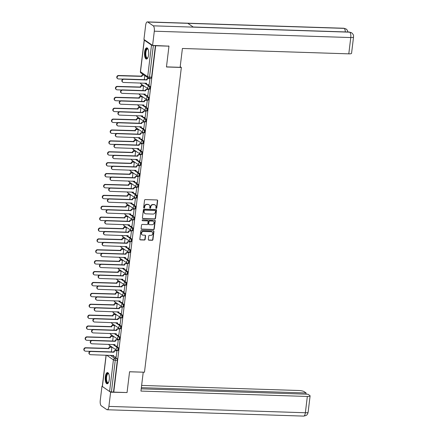 <?xml version="1.0" encoding="UTF-8"?>
<svg xmlns="http://www.w3.org/2000/svg" width="438" height="438" viewBox="0 0 438 438"><rect width="100%" height="100%" fill="white"/><g stroke="black" fill="none" stroke-linecap="round" stroke-linejoin="round"><path stroke-width="0.66" d="M156.267 208.411A0.493 0.449 124.5 0 0 156.782 207.946L157.664 200.67A0.706 0.641 124.5 0 0 157.094 199.963L145.285 199.58A0.706 0.641 124.5 0 0 144.545 200.243L143.664 207.524A0.493 0.449 124.5 0 0 144.069 208.017A0.493 0.449 124.5 0 0 144.584 207.557L144.699 206.61A2.261 2.042 124.5 0 1 147.064 204.486L148.044 204.519A2.261 2.042 124.5 0 1 149.878 206.78L149.763 207.721A0.493 0.449 124.5 0 0 150.168 208.214A0.493 0.449 124.5 0 0 150.683 207.749L150.798 206.807A2.261 2.042 124.5 0 1 153.163 204.683L154.149 204.716A2.261 2.042 124.5 0 1 155.977 206.977L155.868 207.919A0.493 0.449 124.5 0 0 156.267 208.411M155.933 208.231A0.493 0.449 124.5 0 0 156.53 207.776L157.412 200.494A0.706 0.641 124.5 0 0 157.269 199.996M143.735 207.836A0.493 0.449 124.5 0 0 144.332 207.382L144.441 206.435L144.699 206.61M149.834 208.034A0.493 0.449 124.5 0 0 150.431 207.579L150.546 206.632L150.798 206.807M148.575 54.816A5.617 2.086 -88.2 0 0 146.774 47.835A5.617 2.086 -88.2 0 0 144.611 52.084A5.617 2.086 -88.2 0 0 146.412 59.064A5.617 2.086 -88.2 0 0 148.575 54.816M109.281 379.549A5.617 2.086 -88.2 0 0 107.48 372.568A5.617 2.086 -88.2 0 0 105.312 376.817A5.617 2.086 -88.2 0 0 107.113 383.798A5.617 2.086 -88.2 0 0 109.281 379.549M148.329 239.471A0.706 0.641 124.5 0 0 148.898 240.177L152.21 240.287A0.706 0.641 124.5 0 0 152.95 239.619L153.93 231.538A0.706 0.641 124.5 0 0 153.355 230.831L141.551 230.448A0.706 0.641 124.5 0 0 140.812 231.111L139.832 239.197A0.706 0.641 124.5 0 0 140.406 239.904L144.409 240.035A0.706 0.641 124.5 0 0 145.148 239.367L145.564 235.907A0.706 0.641 124.5 0 0 144.989 235.201L143.007 235.14A1.889 1.708 124.5 0 1 141.594 232.775A1.889 1.708 124.5 0 1 143.45 231.472L151.225 231.724A1.889 1.708 124.5 0 1 152.638 234.089A1.889 1.708 124.5 0 1 150.781 235.392L149.484 235.348A0.706 0.641 124.5 0 0 148.745 236.011L148.329 239.471M168.614 45.924L168.969 46.171L166.456 66.976L181.354 67.457L144.474 372.223L129.571 371.742L127.053 392.547L113.76 392.114L155.671 45.744L153.349 45.503L149.522 77.121A1.44 0.537 91.8 0 1 148.964 78.21A1.44 0.537 91.8 0 1 148.843 78.167A1.44 1.303 124.5 0 1 148.197 77.959A1.44 1.44 0 0 0 148.964 78.21L151.039 78.276A1.44 0.537 91.8 0 1 150.913 78.238M168.969 46.171L155.671 45.744M154.789 218.978A0.706 0.641 124.5 0 0 155.528 218.31L156.508 210.229A0.706 0.641 124.5 0 0 155.933 209.523L144.129 209.14A0.706 0.641 124.5 0 0 143.39 209.802L142.41 217.889A0.706 0.641 124.5 0 0 142.985 218.595L154.537 218.803A0.706 0.641 124.5 0 0 155.276 218.135L156.256 210.054A0.706 0.641 124.5 0 0 156.114 209.556M155.222 220.883L154.242 228.964A0.706 0.641 124.5 0 1 153.503 229.632L141.693 229.249A0.706 0.641 124.5 0 1 141.124 228.543L141.54 225.083A0.706 0.641 124.5 0 1 142.279 224.42L147.069 224.574A0.706 0.641 124.5 0 0 147.809 223.911L148.082 221.612A0.706 0.641 124.5 0 0 147.513 220.905L142.525 220.747A0.493 0.449 124.5 0 1 142.158 220.128A0.493 0.449 124.5 0 1 142.64 219.788L154.647 220.177A0.706 0.641 124.5 0 1 155.222 220.883L154.964 220.708L153.984 228.789L154.242 228.964M112.358 355.388L113.48 356.16M114.641 356.954L116.99 358.574L114.92 358.508A1.44 0.537 91.8 0 1 115.26 360.255L111.433 391.873A1.44 0.312 -173.1 0 1 109.588 391.479L102.388 386.524A1.44 0.312 -173.1 0 1 102.295 386.398L106.073 355.185M142.772 74.225L142.7 74.838M141.556 84.31L141.381 85.728M140.237 95.199L140.067 96.617M138.917 106.084L138.747 107.502M137.603 116.973L137.428 118.391M136.284 127.863L136.108 129.281M134.964 138.753L134.794 140.171M133.645 149.643L133.475 151.061M132.331 160.532L132.156 161.951M131.011 171.422L130.842 172.84M129.692 182.312L129.522 183.73M128.378 193.202L128.203 194.62M127.058 204.092L126.889 205.51M125.739 214.981L125.569 216.399M124.425 225.871L124.25 227.289M123.105 236.761L122.936 238.179M121.786 247.651L121.616 249.069M120.472 258.54L120.297 259.958M119.152 269.43L118.977 270.848M117.833 280.32L117.663 281.738M116.513 291.21L116.344 292.628M115.199 302.1L115.024 303.518M113.88 312.989L113.71 314.407M112.561 323.879L112.391 325.297M111.247 334.769L111.071 336.187M109.927 345.659L109.757 347.077M113.76 392.114L111.433 391.873M144.54 39.869A1.44 0.312 6.9 0 0 144.211 40.022A1.44 0.312 6.9 0 0 144.305 40.154L151.504 45.109A1.44 0.312 6.9 0 0 153.349 45.503M149.101 84.775L149.938 78.55L149.55 78.336M147.781 95.665L148.624 89.44L148.236 89.226M142.974 90.562L143.533 85.936L143.144 85.722M146.467 106.554L147.305 100.324L146.916 100.116M141.655 101.452L142.219 96.825L141.83 96.612M145.148 117.444L145.985 111.214L145.597 111.006M140.341 112.342L140.899 107.715L140.51 107.502M143.828 128.334L144.666 122.103L144.283 121.895M139.021 123.231L139.58 118.605L139.191 118.391M142.514 139.224L143.352 132.993L142.963 132.785M137.702 134.121L138.26 129.495L137.877 129.281M141.195 150.114L142.032 143.883L141.644 143.675M136.388 145.011L136.946 140.384L136.557 140.171M139.875 161.003L140.713 154.773L140.33 154.565M135.068 155.901L135.627 151.274L135.238 151.061M138.556 171.893L139.399 165.663L139.01 165.454M133.749 166.79L134.307 162.164L133.924 161.951M137.242 182.783L138.079 176.552L137.691 176.344M132.429 177.68L132.993 173.054L132.605 172.84M135.922 193.673L136.76 187.442L136.377 187.234M131.115 188.57L131.674 183.944L131.285 183.73M134.603 204.562L135.446 198.332L135.057 198.124M129.796 199.46L130.354 194.833L129.966 194.62M133.289 215.452L134.127 209.222L133.738 209.014M128.476 210.349L129.04 205.723L128.652 205.51M131.969 226.342L132.807 220.111L132.418 219.903M127.162 221.239L127.721 216.613L127.332 216.399M130.65 237.232L131.493 231.001L131.104 230.793M125.843 232.129L126.401 227.503L126.013 227.289M129.336 248.122L130.174 241.891L129.785 241.683M124.523 243.019L125.087 238.392L124.699 238.179M128.016 259.011L128.854 252.781L128.465 252.573M123.209 253.909L123.768 249.277L123.379 249.069M126.697 269.901L127.535 263.671L127.151 263.462M121.89 264.798L122.448 260.167L122.06 259.958M125.383 280.791L126.221 274.56L125.832 274.352M120.57 275.688L121.129 271.056L120.746 270.848M124.063 291.681L124.901 285.45L124.512 285.237M119.256 286.578L119.815 281.946L119.426 281.738M122.744 302.57L123.582 296.34L123.198 296.126M117.937 297.468L118.495 292.836L118.107 292.628M121.425 313.46L122.268 307.23L121.879 307.016M116.617 308.357L117.176 303.726L116.793 303.518M120.111 324.35L120.948 318.119L120.559 317.906M115.298 319.247L115.862 314.615L115.473 314.407M118.791 335.24L119.629 329.009L119.246 328.796M113.984 330.137L114.542 325.505L114.154 325.297M117.472 346.124L118.315 339.899L117.926 339.685M112.665 341.027L113.223 336.395L112.834 336.187M116.158 357.014L116.995 350.789L116.607 350.575M111.345 351.911L111.909 347.285L111.52 347.077M113.677 344.498L114.8 345.27M115.955 346.064L118.309 347.684L117.57 347.662A1.44 0.537 91.8 0 1 117.926 349.239A1.44 0.537 91.8 0 1 117.357 350.493A1.44 0.537 91.8 0 1 117.236 350.455A1.44 1.303 -55.5 0 1 116.065 349.015A1.44 1.303 -55.5 0 1 117.57 347.662L112.944 344.476M114.997 333.608L116.119 334.38M117.274 335.174L119.623 336.795L118.89 336.773A1.44 0.537 91.8 0 1 119.246 338.35A1.44 0.537 91.8 0 1 118.676 339.603A1.44 0.537 91.8 0 1 118.55 339.565A1.44 1.303 -55.5 0 1 117.384 338.125A1.44 1.303 -55.5 0 1 118.89 336.773L114.263 333.586M116.316 322.718L117.433 323.49M118.594 324.284L120.943 325.905L120.209 325.883A1.44 0.537 91.8 0 1 120.565 327.46A1.44 0.537 91.8 0 1 119.99 328.714A1.44 0.537 91.8 0 1 119.87 328.675A1.44 1.303 -55.5 0 1 118.703 327.235A1.44 1.303 -55.5 0 1 120.209 325.883L115.577 322.696M117.63 311.829L118.753 312.601M119.908 313.394L122.262 315.015L121.529 314.993A1.44 0.537 91.8 0 1 121.884 316.57A1.44 0.537 91.8 0 1 121.31 317.824A1.44 0.537 91.8 0 1 121.189 317.785A1.44 1.303 -55.5 0 1 120.023 316.345A1.44 1.303 -55.5 0 1 121.529 314.993L116.897 311.807M118.95 300.939L120.072 301.711M121.227 302.51L123.576 304.125L122.843 304.103A1.44 0.537 91.8 0 1 123.198 305.68A1.44 0.537 91.8 0 1 122.629 306.939A1.44 0.537 91.8 0 1 122.509 306.896A1.44 1.303 -55.5 0 1 121.337 305.456A1.44 1.303 -55.5 0 1 122.843 304.103L118.216 300.917M120.269 290.049L121.386 290.821M122.547 291.62L124.896 293.236L124.162 293.214A1.44 0.537 91.8 0 1 124.518 294.79A1.44 0.537 91.8 0 1 123.949 296.05A1.44 0.537 91.8 0 1 123.823 296.006A1.44 1.303 -55.5 0 1 122.656 294.566A1.44 1.303 -55.5 0 1 124.162 293.214L119.53 290.027M121.583 279.159L122.706 279.931M123.866 280.731L126.215 282.346L125.482 282.324A1.44 0.537 91.8 0 1 125.837 283.901A1.44 0.537 91.8 0 1 125.263 285.16A1.44 0.537 91.8 0 1 125.142 285.116A1.44 1.303 -55.5 0 1 123.976 283.676A1.44 1.303 -55.5 0 1 125.482 282.324L120.85 279.137M122.903 268.27L124.025 269.041M125.18 269.841L127.535 271.456L126.796 271.434A1.44 0.537 91.8 0 1 127.151 273.016A1.44 0.537 91.8 0 1 126.582 274.27A1.44 0.537 91.8 0 1 126.462 274.226A1.44 1.303 -55.5 0 1 125.29 272.786A1.44 1.303 -55.5 0 1 126.796 271.434L122.169 268.248M124.222 257.38L125.339 258.152M126.5 258.951L128.849 260.566L128.115 260.544A1.44 0.537 91.8 0 1 128.471 262.127A1.44 0.537 91.8 0 1 127.901 263.38A1.44 0.537 91.8 0 1 127.776 263.337A1.44 1.303 -55.5 0 1 126.609 261.897A1.44 1.303 -55.5 0 1 128.115 260.544L123.483 257.358M125.536 246.49L126.659 247.262M127.819 248.061L130.168 249.676L129.434 249.655A1.44 0.537 91.8 0 1 129.79 251.237A1.44 0.537 91.8 0 1 129.215 252.491A1.44 0.537 91.8 0 1 129.095 252.447A1.44 1.303 -55.5 0 1 127.929 251.007A1.44 1.303 -55.5 0 1 129.434 249.655L124.803 246.468M126.856 235.6L127.978 236.372M129.133 237.172L131.488 238.787L130.748 238.765A1.44 0.537 91.8 0 1 131.104 240.347A1.44 0.537 91.8 0 1 130.535 241.601A1.44 0.537 91.8 0 1 130.415 241.557A1.44 1.303 -55.5 0 1 129.243 240.117A1.44 1.303 -55.5 0 1 130.748 238.765L126.122 235.578M128.175 224.71L129.298 225.482M130.453 226.282L132.802 227.897L132.068 227.875A1.44 0.537 91.8 0 1 132.424 229.457A1.44 0.537 91.8 0 1 131.854 230.711A1.44 0.537 91.8 0 1 131.728 230.667A1.44 1.303 -55.5 0 1 130.562 229.227A1.44 1.303 -55.5 0 1 132.068 227.875L127.442 224.689M129.489 213.821L130.612 214.593M131.772 215.392L134.121 217.007L133.387 216.985A1.44 0.537 91.8 0 1 133.743 218.567A1.44 0.537 91.8 0 1 133.168 219.821A1.44 0.537 91.8 0 1 133.048 219.777A1.44 1.303 -55.5 0 1 131.882 218.338A1.44 1.303 -55.5 0 1 133.387 216.985L128.756 213.799M130.809 202.931L131.931 203.703M133.086 204.502L135.441 206.117L134.701 206.095A1.44 0.537 91.8 0 1 135.057 207.678A1.44 0.537 91.8 0 1 134.488 208.931A1.44 0.537 91.8 0 1 134.367 208.888A1.44 1.303 -55.5 0 1 133.196 207.448A1.44 1.303 -55.5 0 1 134.701 206.095L130.075 202.909M132.128 192.041L133.251 192.813M134.406 193.612L136.755 195.228L136.021 195.206A1.44 0.537 91.8 0 1 136.377 196.788A1.44 0.537 91.8 0 1 135.807 198.042A1.44 0.537 91.8 0 1 135.681 197.998A1.44 1.303 -55.5 0 1 134.515 196.558A1.44 1.303 -55.5 0 1 136.021 195.206L131.395 192.019M133.448 181.151L134.565 181.923M135.725 182.723L138.074 184.338L137.34 184.316A1.44 0.537 91.8 0 1 137.696 185.898A1.44 0.537 91.8 0 1 137.121 187.152A1.44 0.537 91.8 0 1 137.001 187.108A1.44 1.303 -55.5 0 1 135.835 185.668A1.44 1.303 -55.5 0 1 137.34 184.316L132.709 181.129M134.762 170.262L135.884 171.034M137.039 171.833L139.393 173.448L138.66 173.426A1.44 0.537 91.8 0 1 139.016 175.008A1.44 0.537 91.8 0 1 138.441 176.262A1.44 0.537 91.8 0 1 138.32 176.218A1.44 1.303 -55.5 0 1 137.154 174.778A1.44 1.303 -55.5 0 1 138.66 173.426L134.028 170.24M136.081 159.372L137.203 160.144M138.359 160.943L140.708 162.558L139.974 162.536A1.44 0.537 91.8 0 1 140.33 164.119A1.44 0.537 91.8 0 1 139.76 165.372A1.44 0.537 91.8 0 1 139.64 165.329A1.44 1.303 -55.5 0 1 138.468 163.889A1.44 1.303 -55.5 0 1 139.974 162.536L135.347 159.35M137.401 148.482L138.517 149.254M139.678 150.053L142.027 151.668L141.293 151.647A1.44 0.537 91.8 0 1 141.649 153.229A1.44 0.537 91.8 0 1 141.08 154.483A1.44 0.537 91.8 0 1 140.954 154.439A1.44 1.303 -55.5 0 1 139.788 152.999A1.44 1.303 -55.5 0 1 141.293 151.647L136.661 148.46M138.715 137.592L139.837 138.364M140.998 139.164L143.346 140.779L142.613 140.757A1.44 0.537 91.8 0 1 142.969 142.339A1.44 0.537 91.8 0 1 142.394 143.593A1.44 0.537 91.8 0 1 142.273 143.549A1.44 1.303 -55.5 0 1 141.107 142.109A1.44 1.303 -55.5 0 1 142.613 140.757L137.981 137.57M140.034 126.702L141.156 127.474M142.312 128.274L144.666 129.889L143.927 129.867A1.44 0.537 91.8 0 1 144.283 131.449A1.44 0.537 91.8 0 1 143.713 132.703A1.44 0.537 91.8 0 1 143.593 132.659A1.44 1.303 -55.5 0 1 142.421 131.219A1.44 1.303 -55.5 0 1 143.927 129.867L139.3 126.681M141.354 115.813L142.47 116.585M143.631 117.384L145.98 118.999L145.246 118.977A1.44 0.537 91.8 0 1 145.602 120.559A1.44 0.537 91.8 0 1 145.033 121.813A1.44 0.537 91.8 0 1 144.907 121.769A1.44 1.303 -55.5 0 1 143.741 120.33A1.44 1.303 -55.5 0 1 145.246 118.977L140.614 115.791M142.668 104.923L143.79 105.695M144.951 106.494L147.299 108.109L146.566 108.087A1.44 0.537 91.8 0 1 146.922 109.67A1.44 0.537 91.8 0 1 146.347 110.923A1.44 0.537 91.8 0 1 146.226 110.88A1.44 1.303 -55.5 0 1 145.06 109.44A1.44 1.303 -55.5 0 1 146.566 108.087L141.934 104.901M143.987 94.033L145.109 94.805M146.265 95.604L148.619 97.22L147.88 97.198A1.44 0.537 91.8 0 1 148.236 98.78A1.44 0.537 91.8 0 1 147.666 100.034A1.44 0.537 91.8 0 1 147.546 99.99A1.44 1.303 -55.5 0 1 146.374 98.55A1.44 1.303 -55.5 0 1 147.88 97.198L143.253 94.011M145.306 83.149L146.429 83.915M147.584 84.715L149.933 86.335L149.199 86.308A1.44 0.537 91.8 0 1 149.555 87.89A1.44 0.537 91.8 0 1 148.986 89.144A1.44 0.537 91.8 0 1 148.86 89.1A1.44 1.303 -55.5 0 1 147.694 87.66A1.44 1.303 -55.5 0 1 149.199 86.308L144.573 83.121M181.354 67.457L180.204 66.664M144.294 79.672L144.781 75.61M117.97 350.477A1.44 0.537 -88.2 0 0 118.09 350.52A1.44 0.537 -88.2 0 0 118.665 349.267A1.44 0.537 -88.2 0 0 118.309 347.684M119.289 339.587A1.44 0.537 -88.2 0 0 119.41 339.631A1.44 0.537 -88.2 0 0 119.979 338.377A1.44 0.537 -88.2 0 0 119.623 336.795M120.603 328.697A1.44 0.537 -88.2 0 0 120.729 328.741A1.44 0.537 -88.2 0 0 121.299 327.487A1.44 0.537 -88.2 0 0 120.943 325.905M121.923 317.807A1.44 0.537 -88.2 0 0 122.043 317.851A1.44 0.537 -88.2 0 0 122.618 316.597A1.44 0.537 -88.2 0 0 122.262 315.015M123.242 306.918A1.44 0.537 -88.2 0 0 123.363 306.961A1.44 0.537 -88.2 0 0 123.938 305.708A1.44 0.537 -88.2 0 0 123.576 304.125M124.556 296.028A1.44 0.537 -88.2 0 0 124.682 296.072A1.44 0.537 -88.2 0 0 125.252 294.818A1.44 0.537 -88.2 0 0 124.896 293.236M125.876 285.138A1.44 0.537 -88.2 0 0 126.002 285.182A1.44 0.537 -88.2 0 0 126.571 283.928A1.44 0.537 -88.2 0 0 126.215 282.346M127.195 274.248A1.44 0.537 -88.2 0 0 127.316 274.292A1.44 0.537 -88.2 0 0 127.891 273.038A1.44 0.537 -88.2 0 0 127.535 271.456M128.515 263.358A1.44 0.537 -88.2 0 0 128.635 263.402A1.44 0.537 -88.2 0 0 129.205 262.148A1.44 0.537 -88.2 0 0 128.849 260.566M129.829 252.469A1.44 0.537 -88.2 0 0 129.955 252.512A1.44 0.537 -88.2 0 0 130.524 251.259A1.44 0.537 -88.2 0 0 130.168 249.676M131.148 241.579A1.44 0.537 -88.2 0 0 131.269 241.623A1.44 0.537 -88.2 0 0 131.843 240.369A1.44 0.537 -88.2 0 0 131.488 238.787M132.468 230.689A1.44 0.537 -88.2 0 0 132.588 230.733A1.44 0.537 -88.2 0 0 133.157 229.479A1.44 0.537 -88.2 0 0 132.802 227.897M133.782 219.799A1.44 0.537 -88.2 0 0 133.908 219.843A1.44 0.537 -88.2 0 0 134.477 218.589A1.44 0.537 -88.2 0 0 134.121 217.007M135.101 208.91A1.44 0.537 -88.2 0 0 135.222 208.953A1.44 0.537 -88.2 0 0 135.796 207.7A1.44 0.537 -88.2 0 0 135.441 206.117M136.421 198.02A1.44 0.537 -88.2 0 0 136.541 198.064A1.44 0.537 -88.2 0 0 137.11 196.81A1.44 0.537 -88.2 0 0 136.755 195.228M137.735 187.13A1.44 0.537 -88.2 0 0 137.861 187.174A1.44 0.537 -88.2 0 0 138.43 185.92A1.44 0.537 -88.2 0 0 138.074 184.338M139.054 176.24A1.44 0.537 -88.2 0 0 139.174 176.284A1.44 0.537 -88.2 0 0 139.749 175.03A1.44 0.537 -88.2 0 0 139.393 173.448M140.374 165.35A1.44 0.537 -88.2 0 0 140.494 165.394A1.44 0.537 -88.2 0 0 141.069 164.141A1.44 0.537 -88.2 0 0 140.708 162.558M141.688 154.461A1.44 0.537 -88.2 0 0 141.813 154.504A1.44 0.537 -88.2 0 0 142.383 153.251A1.44 0.537 -88.2 0 0 142.027 151.668M143.007 143.571A1.44 0.537 -88.2 0 0 143.133 143.615A1.44 0.537 -88.2 0 0 143.702 142.361A1.44 0.537 -88.2 0 0 143.346 140.779M144.326 132.681A1.44 0.537 -88.2 0 0 144.447 132.725A1.44 0.537 -88.2 0 0 145.022 131.471A1.44 0.537 -88.2 0 0 144.666 129.889M145.646 121.791A1.44 0.537 -88.2 0 0 145.766 121.835A1.44 0.537 -88.2 0 0 146.336 120.581A1.44 0.537 -88.2 0 0 145.98 118.999M146.96 110.902A1.44 0.537 -88.2 0 0 147.086 110.945A1.44 0.537 -88.2 0 0 147.655 109.692A1.44 0.537 -88.2 0 0 147.299 108.109M148.279 100.012A1.44 0.537 -88.2 0 0 148.4 100.056A1.44 0.537 -88.2 0 0 148.975 98.802A1.44 0.537 -88.2 0 0 148.619 97.22M149.599 89.122A1.44 0.537 -88.2 0 0 149.719 89.166A1.44 0.537 -88.2 0 0 150.289 87.912A1.44 0.537 -88.2 0 0 149.933 86.335M113.502 391.939L117.329 360.321A1.44 0.537 -88.2 0 0 116.99 358.574M155.419 45.568L151.592 77.187A1.44 0.537 91.8 0 1 151.039 78.276M155.03 204.962A2.261 2.042 124.5 0 0 153.891 204.541L154.149 204.716M150.546 206.632A2.261 2.042 124.5 0 1 152.906 204.508L153.891 204.541M148.931 204.765A2.261 2.042 124.5 0 0 147.792 204.343L148.044 204.519M144.441 206.435A2.261 2.042 124.5 0 1 146.807 204.311L147.792 204.343M142.553 218.387A0.706 0.641 124.5 0 0 142.728 218.42L154.537 218.803M155.501 210.952A0.493 0.449 124.5 0 0 155.096 210.459L144.732 210.12A0.493 0.449 124.5 0 0 144.217 210.585L144.097 211.581A2.261 2.042 124.5 0 0 145.931 213.843L153.015 214.067A2.261 2.042 124.5 0 0 155.381 211.943L155.501 210.952M155.178 210.464A0.493 0.449 124.5 0 0 154.844 210.284L155.096 210.459M144.792 213.416A2.261 2.042 124.5 0 1 143.845 211.406L143.965 210.41A0.493 0.449 124.5 0 1 144.48 209.944L154.844 210.284M141.26 229.041A0.706 0.641 124.5 0 0 141.441 229.074L153.245 229.457A0.706 0.641 124.5 0 0 153.984 228.789M147.688 220.938A0.706 0.641 124.5 0 0 147.256 220.73L142.525 220.747M152.035 224.732A1.889 1.708 124.5 0 0 153.333 221.343A1.889 1.708 124.5 0 0 152.479 221.07L149.741 220.982A0.706 0.641 124.5 0 0 149.002 221.644L148.723 223.938A0.706 0.641 124.5 0 0 149.298 224.645L152.035 224.732M153.201 221.261A1.889 1.708 124.5 0 0 152.227 220.894L152.479 221.07M148.865 224.437A0.706 0.641 124.5 0 1 148.471 223.763L148.75 221.469A0.706 0.641 124.5 0 1 149.489 220.807L152.227 220.894M154.964 220.708A0.706 0.641 124.5 0 0 154.828 220.21M151.942 231.921A1.889 1.708 124.5 0 0 150.968 231.549L151.225 231.724M142.032 234.768A1.889 1.708 124.5 0 1 143.199 231.297L150.968 231.549M139.974 239.696A0.706 0.641 124.5 0 0 140.149 239.728L144.151 239.86A0.706 0.641 124.5 0 0 144.89 239.192L145.312 235.732A0.706 0.641 124.5 0 0 145.17 235.233M148.466 239.969A0.706 0.641 124.5 0 0 148.646 240.002L151.959 240.112A0.706 0.641 124.5 0 0 152.698 239.444L153.678 231.363A0.706 0.641 124.5 0 0 153.535 230.864M143.949 75.035L143.418 75.018A1.44 1.303 124.5 0 0 141.912 76.371L118.846 75.73A1.653 1.495 124.5 0 0 117.712 78.698A1.653 1.495 124.5 0 0 118.457 78.944L123.051 79.092M117.712 78.698L117.384 78.473A1.653 1.495 -55.5 0 1 118.517 75.5L141.584 76.141A1.44 1.303 -55.5 0 1 143.089 74.788L143.418 75.018M143.615 74.805L143.089 74.788M141.573 76.245L141.901 76.475M149.938 78.566L148.509 78.517A1.44 1.303 124.5 0 0 147.004 79.875L146.67 79.645A1.44 1.303 -55.5 0 1 148.175 78.293L149.637 78.336M146.987 79.979L123.932 79.234A1.653 1.495 124.5 0 0 122.799 82.202A1.653 1.495 124.5 0 0 123.543 82.443L146.588 83.291A1.44 1.303 124.5 0 0 147.108 84.523L146.779 84.293A1.44 1.303 -55.5 0 1 146.248 83.176M122.799 82.202L122.47 81.972A1.653 1.495 -55.5 0 1 123.604 79.004L146.659 79.749M147.108 84.523A1.44 1.303 124.5 0 0 147.754 84.731L149.188 84.78M143.533 85.952L142.104 85.908A1.44 1.303 124.5 0 0 140.598 87.261L117.526 86.62A1.653 1.495 124.5 0 0 116.393 89.587A1.653 1.495 124.5 0 0 117.138 89.834L121.731 89.982M116.393 89.587L116.065 89.363A1.653 1.495 -55.5 0 1 117.198 86.39L140.264 87.031A1.44 1.303 -55.5 0 1 141.77 85.678L142.104 85.908M143.231 85.728L141.77 85.678M140.253 87.135L140.582 87.365M142.213 96.842L140.784 96.798A1.44 1.303 124.5 0 0 139.279 98.15L116.212 97.51A1.653 1.495 124.5 0 0 115.079 100.477A1.653 1.495 124.5 0 0 115.824 100.718L120.417 100.871M115.079 100.477L114.745 100.253A1.653 1.495 -55.5 0 1 115.878 97.28L138.945 97.92A1.44 1.303 -55.5 0 1 140.45 96.568L140.784 96.798M141.912 96.617L140.45 96.568M138.934 98.024L139.268 98.254M166.467 66.877L180.122 67.321L182.405 48.476L348.796 53.847L350.767 37.548L154.307 31.202L152.588 45.41L168.931 46.143M154.307 31.202A4.429 1.643 -88.2 0 0 153.262 25.831L193.355 27.129L187.836 23.329L147.743 22.031L153.262 25.831M147.743 22.031A4.429 1.643 -88.2 0 0 147.365 21.9A4.429 1.643 -88.2 0 0 145.657 25.251L143.938 39.453L152.588 45.41M353.532 37.016C353.274 35.774 354.326 35.358 351.676 32.812L349.727 32.177A4.429 1.643 -88.2 0 1 350.767 37.548A4.32 0.931 6.9 0 0 353.532 37.016L351.561 53.316A4.32 0.931 -173.1 0 1 348.796 53.847M345.314 31.925A4.429 1.643 -88.2 0 0 344.202 28.377L346.201 29.045L347.219 30.074L347.986 32.007M129.566 371.791L143.155 372.185M143.226 372.229L140.943 391.079L307.339 396.45A4.32 0.931 6.9 0 0 310.099 395.919A4.32 0.931 6.9 0 0 309.819 395.53L307.925 394.227L141.217 388.84M107.195 409.754A4.429 1.643 -88.2 0 0 108.903 406.404L305.363 412.749A4.32 0.931 6.9 0 0 308.128 412.218L307.722 413.62C306.786 414.43 308.013 415.24 303.654 416.1L107.195 409.754A4.429 1.643 -88.2 0 1 106.817 409.623L101.298 405.823A4.429 1.643 -88.2 0 1 100.253 400.452L101.972 386.245L102.311 386.256M108.903 406.404L110.622 392.202L101.972 386.245M305.976 394.162L306.118 392.985L304.224 391.676A4.32 0.931 6.9 0 0 298.689 390.499L141.627 385.424M306.118 392.985L141.359 387.663M110.622 392.202L126.708 392.536M147.737 57.904A4.862 1.801 91.8 0 1 147.705 57.942A4.862 1.801 91.8 0 1 146.555 58.177A4.862 1.801 91.8 0 1 145.411 52.286A4.862 1.801 91.8 0 1 147.699 48.755A4.862 1.801 91.8 0 1 147.989 49.04A4.862 1.801 91.8 0 1 148.022 49.078M148.06 49.171A4.5 1.67 -88.2 0 0 147.989 49.116A4.5 1.67 -88.2 0 0 147.606 48.979A4.5 1.67 -88.2 0 0 145.821 52.899A4.5 1.67 -88.2 0 0 146.933 57.838A4.5 1.67 -88.2 0 0 147.316 57.975A4.5 1.67 -88.2 0 0 147.781 57.816M147.091 47.912A5.579 2.07 -88.2 0 0 145.077 53.036A5.579 2.07 -88.2 0 0 146.473 58.878A5.579 2.07 -88.2 0 0 146.735 59.004M108.438 382.642A4.862 1.801 91.8 0 1 108.405 382.675A4.862 1.801 91.8 0 1 107.261 382.911A4.862 1.801 91.8 0 1 106.111 377.019A4.862 1.801 91.8 0 1 108.4 373.488A4.862 1.801 91.8 0 1 108.695 373.773A4.862 1.801 91.8 0 1 108.723 373.811M108.766 373.904A4.5 1.67 -88.2 0 0 108.695 373.849A4.5 1.67 -88.2 0 0 108.312 373.713A4.5 1.67 -88.2 0 0 106.522 377.633A4.5 1.67 -88.2 0 0 107.638 382.577A4.5 1.67 -88.2 0 0 108.022 382.708A4.5 1.67 -88.2 0 0 108.487 382.549M107.792 372.645A5.579 2.07 -88.2 0 0 105.777 377.775A5.579 2.07 -88.2 0 0 107.173 383.611A5.579 2.07 -88.2 0 0 107.436 383.743M148.619 89.456L147.19 89.407A1.44 1.303 124.5 0 0 145.684 90.765L145.35 90.535A1.44 1.303 -55.5 0 1 146.856 89.182L148.318 89.226M145.673 90.869L122.618 90.124A1.653 1.495 124.5 0 0 121.485 93.091A1.653 1.495 124.5 0 0 122.229 93.332L145.268 94.181A1.44 1.303 124.5 0 0 145.788 95.413L145.46 95.183A1.44 1.303 -55.5 0 1 144.929 94.066M121.485 93.091L121.151 92.861A1.653 1.495 -55.5 0 1 122.284 89.894L145.339 90.639M145.788 95.413A1.44 1.303 124.5 0 0 146.44 95.621L147.869 95.67M147.299 100.346L145.87 100.297A1.44 1.303 124.5 0 0 144.365 101.649L144.036 101.424A1.44 1.303 -55.5 0 1 145.542 100.072L147.004 100.116M144.354 101.758L121.299 101.014A1.653 1.495 124.5 0 0 120.165 103.981A1.653 1.495 124.5 0 0 120.91 104.222L143.954 105.071A1.44 1.303 124.5 0 0 144.474 106.303L144.14 106.073A1.44 1.303 -55.5 0 1 143.609 104.956M120.165 103.981L119.837 103.751A1.653 1.495 -55.5 0 1 120.97 100.784L144.02 101.528M144.474 106.303A1.44 1.303 124.5 0 0 145.12 106.511L146.549 106.56M140.894 107.732L139.465 107.688A1.44 1.303 124.5 0 0 137.959 109.04L114.893 108.4A1.653 1.495 124.5 0 0 113.76 111.367A1.653 1.495 124.5 0 0 114.504 111.608L119.098 111.761M113.76 111.367L113.431 111.142A1.653 1.495 -55.5 0 1 114.564 108.17L137.631 108.81A1.44 1.303 -55.5 0 1 139.136 107.458L139.465 107.688M140.598 107.507L139.136 107.458M137.614 108.914L137.948 109.144M139.58 118.621L138.145 118.578A1.44 1.303 124.5 0 0 136.64 119.93L113.573 119.289A1.653 1.495 124.5 0 0 112.44 122.257A1.653 1.495 124.5 0 0 113.185 122.498L117.778 122.651M112.44 122.257L112.112 122.032A1.653 1.495 -55.5 0 1 113.245 119.059L136.311 119.7A1.44 1.303 -55.5 0 1 137.817 118.348L138.145 118.578M139.279 118.397L137.817 118.348M136.3 119.804L136.629 120.034M138.26 129.511L136.831 129.467A1.44 1.303 124.5 0 0 135.326 130.82L112.259 130.179A1.653 1.495 124.5 0 0 111.126 133.147A1.653 1.495 124.5 0 0 111.871 133.387L116.464 133.541M111.126 133.147L110.792 132.922A1.653 1.495 -55.5 0 1 111.925 129.949L134.992 130.59A1.44 1.303 -55.5 0 1 136.497 129.237L136.831 129.467M137.959 129.287L136.497 129.237M134.981 130.694L135.309 130.924M145.985 111.236L144.551 111.186A1.44 1.303 124.5 0 0 143.045 112.539L142.717 112.314A1.44 1.303 -55.5 0 1 144.222 110.962L145.684 111.006M143.034 112.648L119.979 111.904A1.653 1.495 124.5 0 0 118.846 114.871A1.653 1.495 124.5 0 0 119.59 115.112L142.635 115.961A1.44 1.303 124.5 0 0 143.155 117.192L142.821 116.962A1.44 1.303 -55.5 0 1 142.295 115.846M118.846 114.871L118.517 114.641A1.653 1.495 -55.5 0 1 119.651 111.674L142.706 112.418M143.155 117.192A1.44 1.303 124.5 0 0 143.801 117.4L145.23 117.45M144.666 122.125L143.237 122.076A1.44 1.303 124.5 0 0 141.731 123.428L141.397 123.204A1.44 1.303 -55.5 0 1 142.903 121.852L144.365 121.895M141.715 123.538L118.665 122.793A1.653 1.495 124.5 0 0 117.532 125.761A1.653 1.495 124.5 0 0 118.276 126.002L141.315 126.85A1.44 1.303 124.5 0 0 141.835 128.082L141.507 127.852A1.44 1.303 -55.5 0 1 140.976 126.735M117.532 125.761L117.198 125.531A1.653 1.495 -55.5 0 1 118.331 122.563L141.386 123.308M141.835 128.082A1.44 1.303 124.5 0 0 142.481 128.29L143.916 128.339M143.346 133.015L141.917 132.966A1.44 1.303 124.5 0 0 140.412 134.318L140.083 134.094A1.44 1.303 -55.5 0 1 141.589 132.741L143.051 132.785M140.401 134.428L117.346 133.683A1.653 1.495 124.5 0 0 116.212 136.651A1.653 1.495 124.5 0 0 116.957 136.891L140.001 137.74A1.44 1.303 124.5 0 0 140.516 138.972L140.187 138.742A1.44 1.303 -55.5 0 1 139.656 137.625M116.212 136.651L115.884 136.421A1.653 1.495 -55.5 0 1 117.017 133.453L140.067 134.198M140.516 138.972A1.44 1.303 124.5 0 0 141.167 139.18L142.596 139.224M136.941 140.401L135.512 140.357A1.44 1.303 124.5 0 0 134.006 141.709L110.94 141.069A1.653 1.495 124.5 0 0 109.807 144.036A1.653 1.495 124.5 0 0 110.551 144.277L115.145 144.425M109.807 144.036L109.478 143.812A1.653 1.495 -55.5 0 1 110.611 140.839L133.678 141.479A1.44 1.303 -55.5 0 1 135.183 140.127L135.512 140.357M136.64 140.176L135.183 140.127M133.661 141.584L133.995 141.813M142.032 143.905L140.598 143.856A1.44 1.303 124.5 0 0 139.092 145.208L138.764 144.983A1.44 1.303 -55.5 0 1 140.269 143.631L141.731 143.675M139.081 145.317L116.026 144.573A1.653 1.495 124.5 0 0 114.893 147.54A1.653 1.495 124.5 0 0 115.637 147.781L138.682 148.63A1.44 1.303 124.5 0 0 139.202 149.862L138.868 149.632A1.44 1.303 -55.5 0 1 138.342 148.515M114.893 147.54L114.564 147.31A1.653 1.495 -55.5 0 1 115.698 144.343L138.753 145.088M139.202 149.862A1.44 1.303 124.5 0 0 139.848 150.07L141.277 150.114M135.627 151.291L134.192 151.247A1.44 1.303 124.5 0 0 132.687 152.599L109.62 151.959A1.653 1.495 124.5 0 0 108.487 154.926A1.653 1.495 124.5 0 0 109.232 155.167L113.825 155.315M108.487 154.926L108.159 154.702A1.653 1.495 -55.5 0 1 109.292 151.729L132.358 152.369A1.44 1.303 -55.5 0 1 133.864 151.017L134.192 151.247M135.326 151.066L133.864 151.017M132.347 152.473L132.676 152.703M140.713 154.795L139.284 154.745A1.44 1.303 124.5 0 0 137.778 156.098L137.444 155.873A1.44 1.303 -55.5 0 1 138.95 154.521L140.412 154.565M137.762 156.202L114.712 155.457A1.653 1.495 124.5 0 0 113.579 158.43A1.653 1.495 124.5 0 0 114.323 158.671L137.362 159.52A1.44 1.303 124.5 0 0 137.882 160.751L137.554 160.522A1.44 1.303 -55.5 0 1 137.023 159.405M113.579 158.43L113.245 158.2A1.653 1.495 -55.5 0 1 114.378 155.233L137.433 155.977M137.882 160.751A1.44 1.303 124.5 0 0 138.528 160.96L139.963 161.003M134.307 162.18L132.878 162.137A1.44 1.303 124.5 0 0 131.373 163.489L108.306 162.848A1.653 1.495 124.5 0 0 107.173 165.816A1.653 1.495 124.5 0 0 107.918 166.057L112.506 166.205M107.173 165.816L106.839 165.591A1.653 1.495 -55.5 0 1 107.972 162.618L131.039 163.259A1.44 1.303 -55.5 0 1 132.544 161.907L132.878 162.137M134.006 161.956L132.544 161.907M131.028 163.363L131.356 163.593M139.393 165.684L137.965 165.635A1.44 1.303 124.5 0 0 136.459 166.987L136.13 166.763A1.44 1.303 -55.5 0 1 137.636 165.411L139.092 165.454M136.448 167.092L113.393 166.347A1.653 1.495 124.5 0 0 112.259 169.32A1.653 1.495 124.5 0 0 113.004 169.561L136.043 170.409A1.44 1.303 124.5 0 0 136.563 171.641L136.234 171.411A1.44 1.303 -55.5 0 1 135.703 170.294M112.259 169.32L111.925 169.09A1.653 1.495 -55.5 0 1 113.059 166.122L136.114 166.867M136.563 171.641A1.44 1.303 124.5 0 0 137.214 171.849L138.643 171.893M132.988 173.07L131.559 173.026A1.44 1.303 124.5 0 0 130.053 174.379L106.987 173.738A1.653 1.495 124.5 0 0 105.854 176.706A1.653 1.495 124.5 0 0 106.598 176.947L111.192 177.094M105.854 176.706L105.52 176.481A1.653 1.495 -55.5 0 1 106.653 173.508L129.725 174.149A1.44 1.303 -55.5 0 1 131.23 172.796L131.559 173.026M132.687 172.846L131.23 172.796M129.708 174.253L130.042 174.483M138.079 176.574L136.645 176.525A1.44 1.303 124.5 0 0 135.139 177.877L134.811 177.653A1.44 1.303 -55.5 0 1 136.317 176.3L137.778 176.344M135.128 177.981L112.073 177.237A1.653 1.495 124.5 0 0 110.94 180.21A1.653 1.495 124.5 0 0 111.685 180.451L134.729 181.299A1.44 1.303 124.5 0 0 135.249 182.531L134.915 182.301A1.44 1.303 -55.5 0 1 134.389 181.184M110.94 180.21L110.611 179.98A1.653 1.495 -55.5 0 1 111.745 177.012L134.8 177.757M135.249 182.531A1.44 1.303 124.5 0 0 135.895 182.739L137.324 182.783M131.674 183.96L130.239 183.916A1.44 1.303 124.5 0 0 128.734 185.269L105.668 184.628A1.653 1.495 124.5 0 0 104.534 187.595A1.653 1.495 124.5 0 0 105.279 187.836L109.872 187.984M104.534 187.595L104.206 187.371A1.653 1.495 -55.5 0 1 105.339 184.398L128.405 185.039A1.44 1.303 -55.5 0 1 129.911 183.686L130.239 183.916M131.373 183.736L129.911 183.686M128.394 185.143L128.723 185.373M136.76 187.464L135.331 187.415A1.44 1.303 124.5 0 0 133.825 188.767L133.491 188.543A1.44 1.303 -55.5 0 1 134.997 187.19L136.459 187.234M133.809 188.871L110.754 188.126A1.653 1.495 124.5 0 0 109.626 191.099A1.653 1.495 124.5 0 0 110.371 191.34L133.409 192.189A1.44 1.303 124.5 0 0 133.929 193.421L133.601 193.191A1.44 1.303 -55.5 0 1 133.07 192.074M109.626 191.099L109.292 190.869A1.653 1.495 -55.5 0 1 110.425 187.902L133.481 188.647M133.929 193.421A1.44 1.303 124.5 0 0 134.576 193.629L136.01 193.673M130.354 194.85L128.925 194.806A1.44 1.303 124.5 0 0 127.42 196.158L104.348 195.518A1.653 1.495 124.5 0 0 103.22 198.485A1.653 1.495 124.5 0 0 103.965 198.726L108.553 198.874M103.22 198.485L102.886 198.261A1.653 1.495 -55.5 0 1 104.02 195.288L127.086 195.928A1.44 1.303 -55.5 0 1 128.591 194.576L128.925 194.806M130.053 194.625L128.591 194.576M127.075 196.032L127.403 196.262M135.441 198.354L134.012 198.304A1.44 1.303 124.5 0 0 132.506 199.657L132.177 199.432A1.44 1.303 -55.5 0 1 133.683 198.08L135.139 198.124M132.495 199.761L109.44 199.016A1.653 1.495 124.5 0 0 108.306 201.989A1.653 1.495 124.5 0 0 109.051 202.23L132.09 203.079A1.44 1.303 124.5 0 0 132.61 204.311L132.281 204.081A1.44 1.303 -55.5 0 1 131.75 202.964M108.306 201.989L107.972 201.759A1.653 1.495 -55.5 0 1 109.106 198.792L132.161 199.536M132.61 204.311A1.44 1.303 124.5 0 0 133.262 204.519L134.69 204.562M129.035 205.74L127.606 205.69A1.44 1.303 124.5 0 0 126.1 207.048L103.034 206.407A1.653 1.495 124.5 0 0 101.901 209.375A1.653 1.495 124.5 0 0 102.645 209.616L107.239 209.764M101.901 209.375L101.567 209.15A1.653 1.495 -55.5 0 1 102.7 206.178L125.772 206.818A1.44 1.303 -55.5 0 1 127.277 205.466L127.606 205.69M128.734 205.515L127.277 205.466M125.755 206.922L126.089 207.152M134.127 209.244L132.692 209.194A1.44 1.303 124.5 0 0 131.186 210.547L130.858 210.322A1.44 1.303 -55.5 0 1 132.364 208.97L133.825 209.014M131.176 210.651L108.12 209.906A1.653 1.495 124.5 0 0 106.987 212.879A1.653 1.495 124.5 0 0 107.732 213.12L130.776 213.968A1.44 1.303 124.5 0 0 131.296 215.2L130.962 214.97A1.44 1.303 -55.5 0 1 130.436 213.853M106.987 212.879L106.658 212.649A1.653 1.495 -55.5 0 1 107.792 209.682L130.847 210.426M131.296 215.2A1.44 1.303 124.5 0 0 131.942 215.408L133.371 215.452M127.721 216.629L126.286 216.58A1.44 1.303 124.5 0 0 124.781 217.938L101.715 217.297A1.653 1.495 124.5 0 0 100.581 220.265A1.653 1.495 124.5 0 0 101.326 220.506L105.919 220.653M100.581 220.265L100.253 220.04A1.653 1.495 -55.5 0 1 101.386 217.067L124.452 217.708A1.44 1.303 -55.5 0 1 125.958 216.356L126.286 216.58M127.42 216.405L125.958 216.356M124.441 217.812L124.77 218.042M132.807 220.133L131.378 220.084A1.44 1.303 124.5 0 0 129.872 221.436L129.538 221.212A1.44 1.303 -55.5 0 1 131.044 219.86L132.506 219.903M129.856 221.54L106.801 220.796A1.653 1.495 124.5 0 0 105.668 223.769A1.653 1.495 124.5 0 0 106.412 224.01L129.456 224.858A1.44 1.303 124.5 0 0 129.976 226.085L129.648 225.86A1.44 1.303 -55.5 0 1 129.117 224.743M105.668 223.769L105.339 223.539A1.653 1.495 -55.5 0 1 106.472 220.571L129.528 221.316M129.976 226.085A1.44 1.303 124.5 0 0 130.623 226.298L132.057 226.342M126.401 227.519L124.972 227.47A1.44 1.303 124.5 0 0 123.467 228.828L100.395 228.187A1.653 1.495 124.5 0 0 99.262 231.154A1.653 1.495 124.5 0 0 100.006 231.395L104.6 231.543M99.262 231.154L98.933 230.93A1.653 1.495 -55.5 0 1 100.067 227.957L123.133 228.598A1.44 1.303 -55.5 0 1 124.638 227.245L124.972 227.47M126.1 227.289L124.638 227.245M123.122 228.702L123.45 228.932M131.488 231.023L130.059 230.974A1.44 1.303 124.5 0 0 128.553 232.326L128.219 232.102A1.44 1.303 -55.5 0 1 129.725 230.744L131.186 230.793M128.542 232.43L105.487 231.686A1.653 1.495 124.5 0 0 104.353 234.659A1.653 1.495 124.5 0 0 105.098 234.899L128.137 235.748A1.44 1.303 124.5 0 0 128.657 236.974L128.329 236.75A1.44 1.303 -55.5 0 1 127.797 235.633M104.353 234.659L104.02 234.429A1.653 1.495 -55.5 0 1 105.153 231.461L128.208 232.206M128.657 236.974A1.44 1.303 124.5 0 0 129.309 237.188L130.738 237.232M125.082 238.409L123.653 238.36A1.44 1.303 124.5 0 0 122.147 239.717L99.081 239.077A1.653 1.495 124.5 0 0 97.948 242.044A1.653 1.495 124.5 0 0 98.692 242.285L103.286 242.433M97.948 242.044L97.614 241.814A1.653 1.495 -55.5 0 1 98.747 238.847L121.813 239.487A1.44 1.303 -55.5 0 1 123.319 238.135L123.653 238.36M124.781 238.179L123.319 238.135M121.802 239.591L122.136 239.821M130.168 241.907L128.739 241.864A1.44 1.303 124.5 0 0 127.234 243.216L126.905 242.991A1.44 1.303 -55.5 0 1 128.411 241.634L129.872 241.683M127.223 243.32L104.167 242.575A1.653 1.495 124.5 0 0 103.034 245.548A1.653 1.495 124.5 0 0 103.779 245.789L126.823 246.638A1.44 1.303 124.5 0 0 127.343 247.864L127.009 247.64A1.44 1.303 -55.5 0 1 126.478 246.523M103.034 245.548L102.706 245.318A1.653 1.495 -55.5 0 1 103.839 242.351L126.889 243.095M127.343 247.864A1.44 1.303 124.5 0 0 127.989 248.078L129.418 248.122M123.762 249.299L122.333 249.249A1.44 1.303 124.5 0 0 120.828 250.607L97.762 249.967A1.653 1.495 124.5 0 0 96.628 252.934A1.653 1.495 124.5 0 0 97.373 253.175L101.966 253.323M96.628 252.934L96.3 252.704A1.653 1.495 -55.5 0 1 97.433 249.737L120.499 250.377A1.44 1.303 -55.5 0 1 122.005 249.025L122.333 249.249M123.467 249.069L122.005 249.025M120.483 250.481L120.817 250.711M128.854 252.797L127.42 252.753A1.44 1.303 124.5 0 0 125.914 254.106L125.586 253.881A1.44 1.303 -55.5 0 1 127.091 252.523L128.553 252.573M125.903 254.21L102.848 253.465A1.653 1.495 124.5 0 0 101.715 256.438A1.653 1.495 124.5 0 0 102.459 256.679L125.503 257.528A1.44 1.303 124.5 0 0 126.024 258.754L125.69 258.529A1.44 1.303 -55.5 0 1 125.164 257.413M101.715 256.438L101.386 256.208A1.653 1.495 -55.5 0 1 102.519 253.241L125.575 253.985M126.024 258.754A1.44 1.303 124.5 0 0 126.67 258.967L128.099 259.011M122.448 260.188L121.014 260.139A1.44 1.303 124.5 0 0 119.508 261.491L96.442 260.856A1.653 1.495 124.5 0 0 95.309 263.824A1.653 1.495 124.5 0 0 96.053 264.065L100.647 264.213M95.309 263.824L94.98 263.594A1.653 1.495 -55.5 0 1 96.114 260.626L119.18 261.267A1.44 1.303 -55.5 0 1 120.685 259.915L121.014 260.139M122.147 259.958L120.685 259.915M119.169 261.371L119.497 261.601M127.535 263.687L126.106 263.643A1.44 1.303 124.5 0 0 124.6 264.995L124.266 264.771A1.44 1.303 -55.5 0 1 125.772 263.413L127.234 263.462M124.584 265.099L101.534 264.355A1.653 1.495 124.5 0 0 100.401 267.328A1.653 1.495 124.5 0 0 101.145 267.569L124.184 268.417A1.44 1.303 124.5 0 0 124.704 269.644L124.376 269.419A1.44 1.303 -55.5 0 1 123.844 268.302M100.401 267.328L100.067 267.098A1.653 1.495 -55.5 0 1 101.2 264.13L124.255 264.875M124.704 269.644A1.44 1.303 124.5 0 0 125.35 269.857L126.785 269.901M121.129 271.078L119.7 271.029A1.44 1.303 124.5 0 0 118.194 272.381L95.128 271.746A1.653 1.495 124.5 0 0 93.995 274.714A1.653 1.495 124.5 0 0 94.739 274.954L99.333 275.102M93.995 274.714L93.661 274.484A1.653 1.495 -55.5 0 1 94.794 271.516L117.86 272.157A1.44 1.303 -55.5 0 1 119.366 270.804L119.7 271.029M120.828 270.848L119.366 270.804M117.849 272.261L118.178 272.491M126.215 274.577L124.786 274.533A1.44 1.303 124.5 0 0 123.281 275.885L122.952 275.661A1.44 1.303 -55.5 0 1 124.458 274.303L125.92 274.352M123.27 275.989L100.214 275.245A1.653 1.495 124.5 0 0 99.081 278.218A1.653 1.495 124.5 0 0 99.826 278.459L122.87 279.307A1.44 1.303 124.5 0 0 123.385 280.534L123.056 280.309A1.44 1.303 -55.5 0 1 122.525 279.192M99.081 278.218L98.753 277.988A1.653 1.495 -55.5 0 1 99.886 275.02L122.936 275.765M123.385 280.534A1.44 1.303 124.5 0 0 124.036 280.747L125.465 280.791M119.809 281.968L118.38 281.919A1.44 1.303 124.5 0 0 116.875 283.271L93.809 282.636A1.653 1.495 124.5 0 0 92.675 285.603A1.653 1.495 124.5 0 0 93.42 285.844L98.013 285.992M92.675 285.603L92.347 285.373A1.653 1.495 -55.5 0 1 93.48 282.406L116.546 283.047A1.44 1.303 -55.5 0 1 118.052 281.694L118.38 281.919M119.508 281.738L118.052 281.694M116.53 283.151L116.864 283.381M124.901 285.466L123.467 285.423A1.44 1.303 124.5 0 0 121.961 286.775L121.633 286.545A1.44 1.303 -55.5 0 1 123.138 285.193L124.6 285.242M121.95 286.879L98.895 286.134A1.653 1.495 124.5 0 0 97.762 289.107A1.653 1.495 124.5 0 0 98.506 289.348L121.55 290.197A1.44 1.303 124.5 0 0 122.071 291.423L121.737 291.199A1.44 1.303 -55.5 0 1 121.211 290.082M97.762 289.107L97.433 288.877A1.653 1.495 -55.5 0 1 98.566 285.91L121.622 286.655M122.071 291.423A1.44 1.303 124.5 0 0 122.717 291.637L124.146 291.681M118.495 292.858L117.061 292.808A1.44 1.303 124.5 0 0 115.555 294.161L92.489 293.526A1.653 1.495 124.5 0 0 91.356 296.493A1.653 1.495 124.5 0 0 92.1 296.734L96.694 296.882M91.356 296.493L91.027 296.263A1.653 1.495 -55.5 0 1 92.161 293.296L115.227 293.936A1.44 1.303 -55.5 0 1 116.732 292.584L117.061 292.808M118.194 292.628L116.732 292.584M115.216 294.04L115.544 294.27M123.582 296.356L122.153 296.312A1.44 1.303 124.5 0 0 120.647 297.665L120.313 297.435A1.44 1.303 -55.5 0 1 121.819 296.083L123.281 296.132M120.631 297.769L97.581 297.024A1.653 1.495 124.5 0 0 96.448 299.997A1.653 1.495 124.5 0 0 97.192 300.238L120.231 301.087A1.44 1.303 124.5 0 0 120.751 302.313L120.423 302.089A1.44 1.303 -55.5 0 1 119.892 300.972M96.448 299.997L96.114 299.767A1.653 1.495 -55.5 0 1 97.247 296.8L120.302 297.544M120.751 302.313A1.44 1.303 124.5 0 0 121.397 302.527L122.832 302.57M117.176 303.748L115.747 303.698A1.44 1.303 124.5 0 0 114.241 305.051L91.175 304.415A1.653 1.495 124.5 0 0 90.042 307.383A1.653 1.495 124.5 0 0 90.786 307.624L95.374 307.772M90.042 307.383L89.708 307.153A1.653 1.495 -55.5 0 1 90.841 304.186L113.907 304.826A1.44 1.303 -55.5 0 1 115.413 303.474L115.747 303.698M116.875 303.518L115.413 303.474M113.896 304.93L114.225 305.16M122.262 307.246L120.833 307.202A1.44 1.303 124.5 0 0 119.328 308.555L118.999 308.325A1.44 1.303 -55.5 0 1 120.505 306.972L121.961 307.022M119.317 308.659L96.261 307.914A1.653 1.495 124.5 0 0 95.128 310.887A1.653 1.495 124.5 0 0 95.873 311.128L118.912 311.976A1.44 1.303 124.5 0 0 119.432 313.203L119.103 312.978A1.44 1.303 -55.5 0 1 118.572 311.861M95.128 310.887L94.794 310.657A1.653 1.495 -55.5 0 1 95.927 307.69L118.983 308.434M119.432 313.203A1.44 1.303 124.5 0 0 120.083 313.416L121.512 313.46M115.856 314.637L114.427 314.588A1.44 1.303 124.5 0 0 112.922 315.94L89.856 315.3A1.653 1.495 124.5 0 0 88.722 318.273A1.653 1.495 124.5 0 0 89.467 318.514L94.061 318.661M88.722 318.273L88.388 318.043A1.653 1.495 -55.5 0 1 89.522 315.075L112.593 315.716A1.44 1.303 -55.5 0 1 114.099 314.364L114.427 314.588M115.555 314.407L114.099 314.364M112.577 315.82L112.911 316.044M120.948 318.136L119.514 318.092A1.44 1.303 124.5 0 0 118.008 319.444L117.68 319.214A1.44 1.303 -55.5 0 1 119.185 317.862L120.647 317.911M117.997 319.548L94.942 318.804A1.653 1.495 124.5 0 0 93.809 321.777A1.653 1.495 124.5 0 0 94.553 322.018L117.598 322.866A1.44 1.303 124.5 0 0 118.118 324.093L117.784 323.868A1.44 1.303 -55.5 0 1 117.258 322.751M93.809 321.777L93.48 321.547A1.653 1.495 -55.5 0 1 94.613 318.579L117.669 319.324M118.118 324.093A1.44 1.303 124.5 0 0 118.764 324.306L120.193 324.35M114.542 325.527L113.108 325.478A1.44 1.303 124.5 0 0 111.602 326.83L88.536 326.19A1.653 1.495 124.5 0 0 87.403 329.162A1.653 1.495 124.5 0 0 88.147 329.403L92.741 329.551M87.403 329.162L87.074 328.933A1.653 1.495 -55.5 0 1 88.208 325.965L111.274 326.606A1.44 1.303 -55.5 0 1 112.78 325.253L113.108 325.478M114.241 325.297L112.78 325.253M111.263 326.71L111.591 326.934M119.629 329.026L118.2 328.982A1.44 1.303 124.5 0 0 116.694 330.334L116.36 330.104A1.44 1.303 -55.5 0 1 117.866 328.752L119.328 328.801M116.678 330.438L93.623 329.694A1.653 1.495 124.5 0 0 92.495 332.661A1.653 1.495 124.5 0 0 93.239 332.907L116.278 333.756A1.44 1.303 124.5 0 0 116.798 334.982L116.47 334.758A1.44 1.303 -55.5 0 1 115.939 333.636M92.495 332.661L92.161 332.437A1.653 1.495 -55.5 0 1 93.294 329.464L116.349 330.208M116.798 334.982A1.44 1.303 124.5 0 0 117.444 335.196L118.879 335.24M113.223 336.417L111.794 336.368A1.44 1.303 124.5 0 0 110.288 337.72L87.217 337.079A1.653 1.495 124.5 0 0 86.089 340.052A1.653 1.495 124.5 0 0 86.834 340.293L91.422 340.441M86.089 340.052L85.755 339.822A1.653 1.495 -55.5 0 1 86.888 336.855L109.954 337.495A1.44 1.303 -55.5 0 1 111.46 336.143L111.794 336.368M112.922 336.187L111.46 336.143M109.943 337.599L110.272 337.824M118.309 339.915L116.88 339.872A1.44 1.303 124.5 0 0 115.375 341.224L115.046 340.994A1.44 1.303 -55.5 0 1 116.552 339.642L118.008 339.691M115.364 341.328L92.308 340.583A1.653 1.495 124.5 0 0 91.175 343.551A1.653 1.495 124.5 0 0 91.92 343.797L114.959 344.646A1.44 1.303 124.5 0 0 115.479 345.872L115.15 345.648A1.44 1.303 -55.5 0 1 114.619 344.525M91.175 343.551L90.841 343.326A1.653 1.495 -55.5 0 1 91.975 340.353L115.03 341.098M115.479 345.872A1.44 1.303 124.5 0 0 116.13 346.086L117.559 346.13M111.904 347.307L110.475 347.257A1.44 1.303 124.5 0 0 108.969 348.61L85.903 347.969A1.653 1.495 124.5 0 0 84.769 350.942A1.653 1.495 124.5 0 0 85.514 351.183L90.108 351.331M84.769 350.942L84.435 350.712A1.653 1.495 -55.5 0 1 85.569 347.745L108.64 348.385A1.44 1.303 -55.5 0 1 110.146 347.033L110.475 347.257M111.602 347.077L110.146 347.033M108.624 348.489L108.958 348.714M116.995 350.805L115.561 350.761A1.44 1.303 124.5 0 0 114.055 352.114L113.727 351.884A1.44 1.303 -55.5 0 1 115.232 350.531L116.694 350.581M114.044 352.218L90.989 351.473A1.653 1.495 124.5 0 0 89.856 354.441A1.653 1.495 124.5 0 0 90.6 354.687L113.645 355.536A1.44 1.303 124.5 0 0 114.165 356.762L113.831 356.537A1.44 1.303 -55.5 0 1 113.305 355.415M89.856 354.441L89.527 354.216A1.653 1.495 -55.5 0 1 90.661 351.243L113.716 351.988M114.165 356.762A1.44 1.303 124.5 0 0 114.811 356.975L116.24 357.019M110.288 355.322L114.92 358.508A1.44 1.303 -55.5 0 0 113.415 359.861L106.648 355.202M106.177 355.185L102.388 386.524M109.588 391.479L113.415 359.861A1.44 0.312 6.9 0 0 115.26 360.255L117.329 360.321M144.305 40.154L140.478 71.772L147.677 76.727L151.504 45.109M149.719 89.166L148.986 89.144A1.44 1.44 0 0 1 148.214 88.892L141.014 83.937A1.44 1.303 -55.5 0 1 140.489 82.99M148.4 100.056L147.666 100.034A1.44 1.44 0 0 1 146.894 99.782L139.695 94.827A1.44 1.303 -55.5 0 1 139.169 93.88M147.086 110.945L146.347 110.923A1.44 1.44 0 0 1 145.58 110.672L138.381 105.717A1.44 1.303 -55.5 0 1 137.855 104.77M145.766 121.835L145.033 121.813A1.44 1.44 0 0 1 144.261 121.561L137.061 116.607A1.44 1.303 -55.5 0 1 136.536 115.659M144.447 132.725L143.713 132.703A1.44 1.44 0 0 1 142.941 132.451L135.742 127.496A1.44 1.303 -55.5 0 1 135.216 126.549M143.133 143.615L142.394 143.593A1.44 1.44 0 0 1 141.627 143.341L134.428 138.386A1.44 1.303 -55.5 0 1 133.897 137.439M141.813 154.504L141.08 154.483A1.44 1.44 0 0 1 140.308 154.231L133.108 149.276A1.44 1.303 -55.5 0 1 132.583 148.329M140.494 165.394L139.76 165.372A1.44 1.44 0 0 1 138.988 165.121L131.789 160.166A1.44 1.303 -55.5 0 1 131.263 159.218M139.174 176.284L138.441 176.262A1.44 1.44 0 0 1 137.674 176.01L130.475 171.055A1.44 1.303 -55.5 0 1 129.944 170.108M137.861 187.174L137.121 187.152A1.44 1.44 0 0 1 136.355 186.9L129.155 181.945A1.44 1.303 -55.5 0 1 128.63 180.998M136.541 198.064L135.807 198.042A1.44 1.44 0 0 1 135.035 197.79L127.836 192.829A1.44 1.303 -55.5 0 1 127.31 191.888M135.222 208.953L134.488 208.931A1.44 1.44 0 0 1 133.716 208.68L126.516 203.719A1.44 1.303 -55.5 0 1 125.991 202.778M133.908 219.843L133.168 219.821A1.44 1.44 0 0 1 132.402 219.569L125.202 214.609A1.44 1.303 -55.5 0 1 124.677 213.667M132.588 230.733L131.854 230.711A1.44 1.44 0 0 1 131.082 230.454L123.883 225.499A1.44 1.303 -55.5 0 1 123.357 224.557M131.269 241.623L130.535 241.601A1.44 1.44 0 0 1 129.763 241.343L122.563 236.389A1.44 1.303 -55.5 0 1 122.038 235.447M129.955 252.512L129.215 252.491A1.44 1.44 0 0 1 128.449 252.233L121.249 247.278A1.44 1.303 -55.5 0 1 120.724 246.337M128.635 263.402L127.901 263.38A1.44 1.44 0 0 1 127.129 263.123L119.93 258.168A1.44 1.303 -55.5 0 1 119.404 257.226M127.316 274.292L126.582 274.27A1.44 1.44 0 0 1 125.81 274.013L118.61 269.058A1.44 1.303 -55.5 0 1 118.085 268.116M126.002 285.182L125.263 285.16A1.44 1.44 0 0 1 124.496 284.903L117.296 279.948A1.44 1.303 -55.5 0 1 116.765 279.006M124.682 296.072L123.949 296.05A1.44 1.44 0 0 1 123.177 295.792L115.977 290.837A1.44 1.303 -55.5 0 1 115.451 289.896M123.363 306.961L122.629 306.939A1.44 1.44 0 0 1 121.857 306.682L114.657 301.727A1.44 1.303 -55.5 0 1 114.132 300.786M122.043 317.851L121.31 317.824A1.44 1.44 0 0 1 120.543 317.572L113.343 312.617A1.44 1.303 -55.5 0 1 112.812 311.675M120.729 328.741L119.99 328.714A1.44 1.44 0 0 1 119.224 328.462L112.024 323.507A1.44 1.303 -55.5 0 1 111.498 322.565M119.41 339.631L118.676 339.603A1.44 1.44 0 0 1 117.904 339.351L110.704 334.397A1.44 1.303 -55.5 0 1 110.179 333.455M118.09 350.52L117.357 350.493A1.44 1.44 0 0 1 116.585 350.241L109.385 345.286A1.44 1.303 -55.5 0 1 108.859 344.339M151.592 77.187L149.522 77.121A1.44 0.312 6.9 0 1 147.677 76.727A1.44 1.303 124.5 0 0 148.197 77.959L140.998 73.004A1.44 1.303 124.5 0 1 140.478 71.772A1.44 0.312 -173.1 0 1 140.384 71.646A1.44 1.44 0 0 0 140.998 73.004M141.584 76.141L141.912 76.371M118.517 75.5L118.846 75.73M147.004 79.875L146.67 79.645M148.509 78.517L148.175 78.293M123.932 79.234L123.604 79.004M140.264 87.031L140.598 87.261M117.198 86.39L117.526 86.62M138.945 97.92L139.279 98.15M115.878 97.28L116.212 97.51M351.621 32.773L349.36 32.056A4.429 1.643 -88.2 0 1 349.727 32.177L193.355 27.129M187.836 23.329L344.202 28.377A4.429 1.643 -88.2 0 0 343.825 28.246L147.365 21.9M303.654 416.1A4.429 1.643 -88.2 0 0 305.363 412.749L307.339 396.45M145.684 90.765L145.35 90.535M147.19 89.407L146.856 89.182M122.618 90.124L122.284 89.894M144.365 101.649L144.036 101.424M145.87 100.297L145.542 100.072M121.299 101.014L120.97 100.784M137.631 108.81L137.959 109.04M114.564 108.17L114.893 108.4M136.311 119.7L136.64 119.93M113.245 119.059L113.573 119.289M134.992 130.59L135.326 130.82M111.925 129.949L112.259 130.179M143.045 112.539L142.717 112.314M144.551 111.186L144.222 110.962M119.979 111.904L119.651 111.674M141.731 123.428L141.397 123.204M143.237 122.076L142.903 121.852M118.665 122.793L118.331 122.563M140.412 134.318L140.083 134.094M141.917 132.966L141.589 132.741M117.346 133.683L117.017 133.453M133.678 141.479L134.006 141.709M110.611 140.839L110.94 141.069M139.092 145.208L138.764 144.983M140.598 143.856L140.269 143.631M116.026 144.573L115.698 144.343M132.358 152.369L132.687 152.599M109.292 151.729L109.62 151.959M137.778 156.098L137.444 155.873M139.284 154.745L138.95 154.521M114.712 155.457L114.378 155.233M131.039 163.259L131.373 163.489M107.972 162.618L108.306 162.848M136.459 166.987L136.13 166.763M137.965 165.635L137.636 165.411M113.393 166.347L113.059 166.122M129.725 174.149L130.053 174.379M106.653 173.508L106.987 173.738M135.139 177.877L134.811 177.653M136.645 176.525L136.317 176.3M112.073 177.237L111.745 177.012M128.405 185.039L128.734 185.269M105.339 184.398L105.668 184.628M133.825 188.767L133.491 188.543M135.331 187.415L134.997 187.19M110.754 188.126L110.425 187.902M127.086 195.928L127.42 196.158M104.02 195.288L104.348 195.518M132.506 199.657L132.177 199.432M134.012 198.304L133.683 198.08M109.44 199.016L109.106 198.792M125.772 206.818L126.1 207.048M102.7 206.178L103.034 206.407M131.186 210.547L130.858 210.322M132.692 209.194L132.364 208.97M108.12 209.906L107.792 209.682M124.452 217.708L124.781 217.938M101.386 217.067L101.715 217.297M129.872 221.436L129.538 221.212M131.378 220.084L131.044 219.86M106.801 220.796L106.472 220.571M123.133 228.598L123.467 228.828M100.067 227.957L100.395 228.187M128.553 232.326L128.219 232.102M130.059 230.974L129.725 230.744M105.487 231.686L105.153 231.461M121.813 239.487L122.147 239.717M98.747 238.847L99.081 239.077M127.234 243.216L126.905 242.991M128.739 241.864L128.411 241.634M104.167 242.575L103.839 242.351M120.499 250.377L120.828 250.607M97.433 249.737L97.762 249.967M125.914 254.106L125.586 253.881M127.42 252.753L127.091 252.523M102.848 253.465L102.519 253.241M119.18 261.267L119.508 261.491M96.114 260.626L96.442 260.856M124.6 264.995L124.266 264.771M126.106 263.643L125.772 263.413M101.534 264.355L101.2 264.13M117.86 272.157L118.194 272.381M94.794 271.516L95.128 271.746M123.281 275.885L122.952 275.661M124.786 274.533L124.458 274.303M100.214 275.245L99.886 275.02M116.546 283.047L116.875 283.271M93.48 282.406L93.809 282.636M121.961 286.775L121.633 286.545M123.467 285.423L123.138 285.193M98.895 286.134L98.566 285.91M115.227 293.936L115.555 294.161M92.161 293.296L92.489 293.526M120.647 297.665L120.313 297.435M122.153 296.312L121.819 296.083M97.581 297.024L97.247 296.8M113.907 304.826L114.241 305.051M90.841 304.186L91.175 304.415M119.328 308.555L118.999 308.325M120.833 307.202L120.505 306.972M96.261 307.914L95.927 307.69M112.593 315.716L112.922 315.94M89.522 315.075L89.856 315.3M118.008 319.444L117.68 319.214M119.514 318.092L119.185 317.862M94.942 318.804L94.613 318.579M111.274 326.606L111.602 326.83M88.208 325.965L88.536 326.19M116.694 330.334L116.36 330.104M118.2 328.982L117.866 328.752M93.623 329.694L93.294 329.464M109.954 337.495L110.288 337.72M86.888 336.855L87.217 337.079M115.375 341.224L115.046 340.994M116.88 339.872L116.552 339.642M92.308 340.583L91.975 340.353M108.64 348.385L108.969 348.61M85.569 347.745L85.903 347.969M114.055 352.114L113.727 351.884M115.561 350.761L115.232 350.531M90.989 351.473L90.661 351.243M140.412 82.99A1.44 1.44 0 0 0 141.014 83.937M139.092 93.88A1.44 1.44 0 0 0 139.695 94.827M137.773 104.77A1.44 1.44 0 0 0 138.381 105.717M136.459 115.659A1.44 1.44 0 0 0 137.061 116.607M135.139 126.549A1.44 1.44 0 0 0 135.742 127.496M133.82 137.439A1.44 1.44 0 0 0 134.428 138.386M132.506 148.323A1.44 1.44 0 0 0 133.108 149.276M131.186 159.213A1.44 1.44 0 0 0 131.789 160.166M129.867 170.103A1.44 1.44 0 0 0 130.475 171.055M128.553 180.993A1.44 1.44 0 0 0 129.155 181.945M127.234 191.882A1.44 1.44 0 0 0 127.836 192.829M125.914 202.772A1.44 1.44 0 0 0 126.516 203.719M124.6 213.662A1.44 1.44 0 0 0 125.202 214.609M123.281 224.552A1.44 1.44 0 0 0 123.883 225.499M121.961 235.441A1.44 1.44 0 0 0 122.563 236.389M120.642 246.331A1.44 1.44 0 0 0 121.249 247.278M119.328 257.221A1.44 1.44 0 0 0 119.93 258.168M118.008 268.111A1.44 1.44 0 0 0 118.61 269.058M116.689 279.001A1.44 1.44 0 0 0 117.296 279.948M115.375 289.89A1.44 1.44 0 0 0 115.977 290.837M114.055 300.78A1.44 1.44 0 0 0 114.657 301.727M112.736 311.67A1.44 1.44 0 0 0 113.343 312.617M111.422 322.56A1.44 1.44 0 0 0 112.024 323.507M110.102 333.449A1.44 1.44 0 0 0 110.704 334.397M108.783 344.339A1.44 1.44 0 0 0 109.385 345.286M144.211 40.022L140.384 71.646M349.36 32.056L193.185 27.008M346.146 29.007L343.825 28.246M310.099 395.919L308.128 412.218"/></g></svg>
